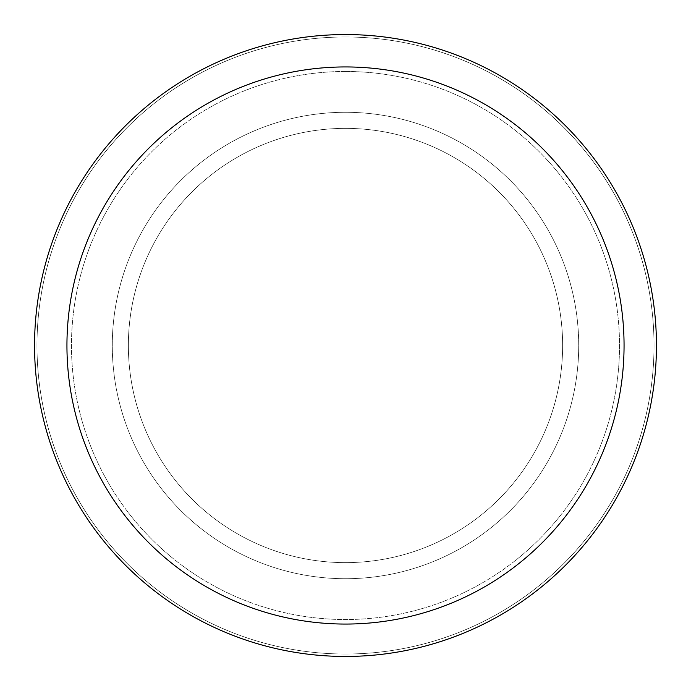 <?xml version="1.0" encoding="UTF-8"?>
<svg xmlns="http://www.w3.org/2000/svg" width="691" height="691" viewBox="0 0 691 691"><rect width="100%" height="100%" fill="white"/><g stroke="black" fill="none" stroke-linecap="round" stroke-linejoin="round"><path stroke-width="0.52" stroke-dasharray="3.46 2.59" d="M345.5 128.371A217.129 217.129 0 0 1 562.629 345.5A217.129 217.129 0 0 1 345.5 562.629A217.129 217.129 0 0 1 128.371 345.5A217.129 217.129 0 0 1 345.5 128.371A217.129 217.129 0 0 1 562.629 345.5A217.129 217.129 0 0 1 345.5 562.629A217.129 217.129 0 0 1 128.371 345.5A217.129 217.129 0 0 1 345.5 128.371A217.129 217.129 0 0 1 562.629 345.5A217.129 217.129 0 0 1 345.5 562.629A217.129 217.129 0 0 1 128.371 345.5A217.129 217.129 0 0 1 345.5 128.371A217.129 217.129 0 0 1 562.629 345.5A217.129 217.129 0 0 1 345.5 562.629A217.129 217.129 0 0 1 128.371 345.5A217.129 217.129 0 0 1 345.5 128.371M345.5 71.475A274.025 274.025 0 0 1 619.525 345.5A274.025 274.025 0 0 1 345.5 619.525A274.025 274.025 0 0 1 71.475 345.5A274.025 274.025 0 0 1 345.5 71.475A274.025 274.025 0 0 1 619.525 345.5A274.025 274.025 0 0 1 345.5 619.525A274.025 274.025 0 0 1 71.475 345.5A274.025 274.025 0 0 1 345.5 71.475M345.5 112.288A233.213 233.213 0 0 1 578.712 345.5A233.213 233.213 0 0 1 345.5 578.712A233.213 233.213 0 0 1 112.288 345.5A233.213 233.213 0 0 1 345.5 112.288A233.213 233.213 0 0 1 578.712 345.5A233.213 233.213 0 0 1 345.5 578.712A233.213 233.213 0 0 1 112.288 345.5A233.213 233.213 0 0 1 345.5 112.288M345.5 36.977A308.523 308.523 0 0 1 654.023 345.5A308.523 308.523 0 0 1 345.5 654.023A308.523 308.523 0 0 1 36.977 345.5A308.523 308.523 0 0 1 345.5 36.977A308.523 308.523 0 0 1 654.023 345.5A308.523 308.523 0 0 1 345.5 654.023A308.523 308.523 0 0 1 36.977 345.5A308.523 308.523 0 0 1 345.5 36.977A308.523 308.523 0 0 1 654.023 345.5A308.523 308.523 0 0 1 345.5 654.023A308.523 308.523 0 0 1 36.977 345.5A308.523 308.523 0 0 1 345.5 36.977M345.5 34.55A310.95 310.95 0 0 1 656.45 345.5A310.95 310.95 0 0 1 345.5 656.45A310.95 310.95 0 0 1 34.55 345.5A310.95 310.95 0 0 1 345.5 34.55"/><path stroke-width="1.04" d="M345.5 34.55A310.95 310.95 0 0 1 656.45 345.5A310.95 310.95 0 0 1 345.5 656.45A310.95 310.95 0 0 1 34.55 345.5A310.95 310.95 0 0 1 345.5 34.55M345.5 66.941A278.559 278.559 0 0 1 624.059 345.5A278.559 278.559 0 0 1 345.5 624.059A278.559 278.559 0 0 1 66.941 345.5A278.559 278.559 0 0 1 345.5 66.941"/></g></svg>
